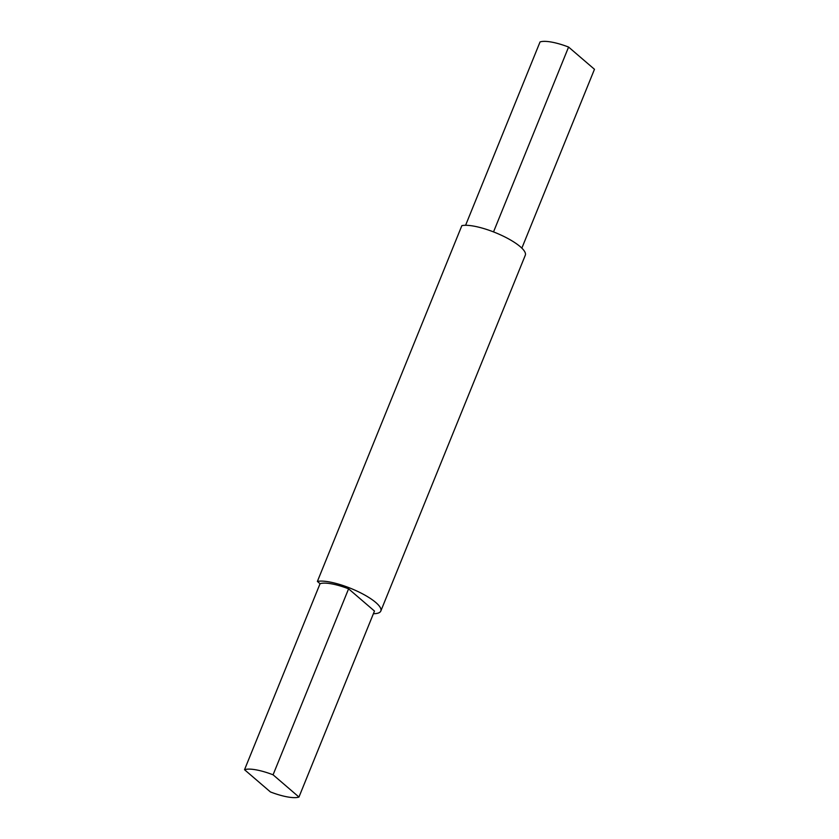 <?xml version="1.0" encoding="UTF-8"?>
<svg xmlns="http://www.w3.org/2000/svg" width="839" height="839" viewBox="0 0 839 839"><rect width="100%" height="100%" fill="white"/><g stroke="black" fill="none" stroke-linecap="round" stroke-linejoin="round"><path stroke-width="1.26" d="M465.593 225.292L540.043 41.95A31.693 8.453 22.1 0 1 568.58 47.057L594.473 69.291L521.848 248.145M270.42 791.943A31.693 8.453 -157.9 0 0 298.957 797.05L273.074 774.806A31.693 8.453 -157.9 0 0 244.527 769.709L270.42 791.943M273.074 774.806L348.594 588.821A31.693 8.453 -157.9 0 0 320.047 583.724L317.383 581.427A36.224 9.669 22.1 0 1 357.11 591.149A36.224 9.669 22.1 0 1 380.822 611.023A36.224 9.669 22.1 0 1 373.407 613.708M244.527 769.709L320.047 583.724M298.957 797.05L374.477 611.065L348.594 588.821M380.822 611.023L525.298 255.234A36.224 9.669 -157.9 0 0 501.586 235.35A36.224 9.669 -157.9 0 0 461.859 225.639L317.383 581.427M568.58 47.057L493.521 231.91"/></g></svg>
